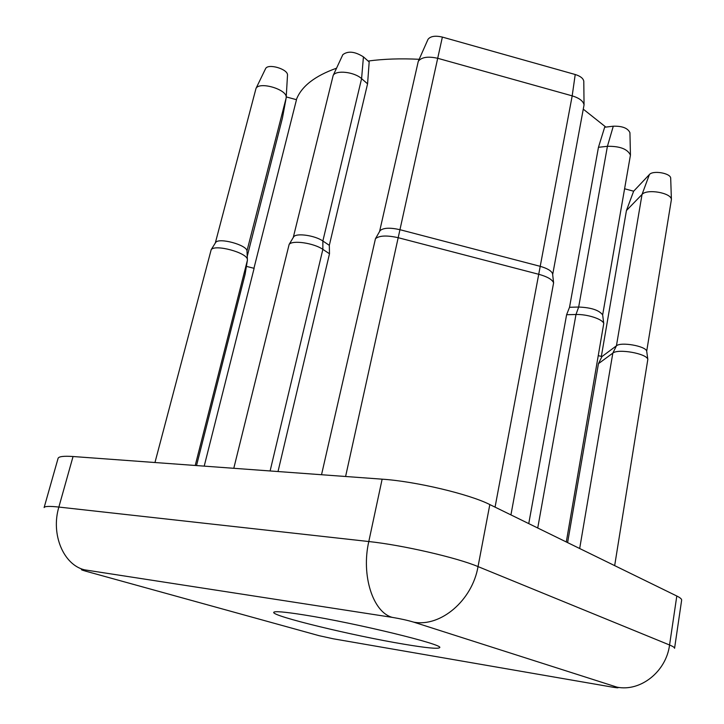 <?xml version="1.0" encoding="UTF-8"?>
<svg xmlns="http://www.w3.org/2000/svg" width="724" height="724" viewBox="0 0 724 724"><rect width="100%" height="100%" fill="white"/><g stroke="black" fill="none" stroke-linecap="round" stroke-linejoin="round"><path stroke-width="1.09" d="M303.989 614.92C284.451 611.834 274.36 610.975 273.726 612.368C271.663 616.079 353.683 635.871 404.101 644.215C426.382 647.953 438.228 649.093 439.64 647.636C444.889 644.776 355.448 622.975 303.989 614.92M368.127 61.042C383.693 58.943 400.707 58.363 419.169 59.296M583.408 109.27L605.843 127.089M342.624 55.105L342.832 54.662C348.027 50.743 354.896 51.485 363.43 56.87L369.177 61.974L367.575 83.821L361.593 78.645C354.271 71.83 335.719 69.812 333.158 75.495L293.256 237.517M293.274 237.49L293.7 236.775C296.424 232.775 315.094 235.472 322.859 241.011L329.32 245.336L367.575 83.821M329.32 245.336L329.492 253.762L322.859 249.373C313.863 243.038 292.215 239.897 289.129 244.441L233.789 468.292M278.016 471.541L329.492 253.762M566.304 541.968L603.753 323.547C602.839 319.193 587.255 314.089 575.987 314.506L566.611 314.714L528.755 523.606M566.611 314.714L569.526 307.275L598.458 147.298L604.658 127.234L613.282 126.202C622.314 125.967 627.862 128.13 629.934 132.691L629.943 133.135M296.342 99.659C301.365 86.437 314.768 75.948 336.551 68.192M253.943 268.287L296.487 99.695L286.242 96.916M204.204 466.129L254.115 268.332L246.404 266.369M73.052 456.518L58.861 507.062C49.513 506.058 44.598 506.221 44.119 507.569L58.083 458.337C58.716 456.491 63.703 455.876 73.052 456.518L382.136 479.17C415.458 481.342 469.378 494.121 489.822 504.574L676.804 596.015C680.18 597.68 681.791 599.056 681.646 600.142L674.569 648.306C674.678 647.518 673.003 646.414 669.564 644.994L676.804 596.015M598.467 355.683L601.961 356.57L616.432 345.81C620.921 341.665 645.844 346.081 646.704 351.194L671.401 199.534C671.392 192.801 646.767 188.566 642.034 194.457L626.441 210.53L601.345 356.416M614.667 565.625L647.826 359.376C646.849 353.574 617.961 348.434 612.83 353.122L598.449 363.665L567.607 542.611M598.449 363.665L601.961 356.57M613.282 126.202L607.418 146.311L578.666 307.039C591.128 307.537 599.128 310.162 602.658 314.904L630.441 155.135C627.572 149.035 619.898 146.094 607.418 146.311L598.458 147.298M537.733 528.004L575.987 314.506L578.666 307.039L569.526 307.275M624.74 188.792L633.645 191.208L649.401 174.547C652.912 170.113 670.677 173.145 670.696 178.195L670.705 178.566M626.441 210.53L633.645 191.208M215.327 242.983L215.698 242.395C219.064 237.436 246.522 244.875 246.993 250.83L247.418 260.197L245.092 274.315L196.521 465.568M247.382 259.382C246.866 252.622 215.01 244.024 211.191 249.662L154.963 462.518M510.936 514.891L553.607 282.822C552.231 279.518 547.371 276.704 539.036 274.369L398.544 237.789C387.014 235.173 379.322 235.481 375.457 238.712L321.528 474.727M265.437 68.97L265.618 68.59C268.097 63.214 287.989 69.097 287.509 75.043L287.482 75.459M287.509 75.043L286.17 97.912L282.46 117.912L247.237 256.296M286.215 97.242C286.894 89.333 259.301 81.251 255.997 88.437L215.309 243.011M246.993 250.83L286.17 97.912M427.766 39.892L428.002 39.358C430.445 36.2 435.233 35.44 442.373 37.087L575.218 74.509C580.386 76.12 583.245 78.355 583.788 81.224L583.797 81.776M552.665 274.622L584.051 104.917C583.3 101.089 579.345 98.075 572.186 95.858L438.083 58.391C428.192 56.119 421.594 57.087 418.291 61.287L379.584 231.499M379.602 231.463L380.091 230.612C383.467 227.761 390.127 227.463 400.064 229.725L539.968 266.269C547.163 268.296 551.353 270.758 552.557 273.654L552.665 274.586M84.491 569.824C80.029 569.209 80.464 569.67 85.803 571.209L319.121 635.69L333.284 638.794L611.364 686.949C617.644 687.999 619.545 688.072 617.038 687.166L413.703 622.142C407.603 620.323 400.463 618.73 392.272 617.373L84.491 569.824C63.504 564.811 50.653 534.375 58.861 507.062L368.797 541.534L382.136 479.17M489.822 504.574L478.03 566.593L669.564 644.994C666.198 671.628 640.523 691.918 617.038 687.166M392.272 617.373C372.951 612.278 361.041 575.381 368.797 541.534C402.273 545.054 457.007 557.661 478.03 566.593C472.283 600.44 440.635 627.265 413.703 622.142M319.121 635.69L314.569 634.432M333.284 638.794L336.343 639.328M611.364 686.949L614.142 687.402M649.401 174.547L642.034 194.457L616.432 345.81L612.83 353.122L579.68 548.511M247.418 260.197L195.227 465.469M575.218 74.509L572.186 95.858L495.062 507.126M442.373 37.087L345.592 476.492M363.43 56.87L361.593 78.645L322.859 241.011L322.859 249.373L270.106 470.962M646.704 351.194L647.826 359.376M602.658 314.904L603.753 323.547M670.696 178.195L671.401 199.534M629.934 132.691L630.441 155.135M215.698 242.395L211.191 249.662M552.557 273.654L553.607 282.822M380.091 230.612L375.457 238.712M293.7 236.775L289.129 244.441M265.618 68.59L255.997 88.437M583.788 81.224L584.051 104.917M428.002 39.358L418.291 61.287M342.832 54.662L333.158 75.495"/></g></svg>
